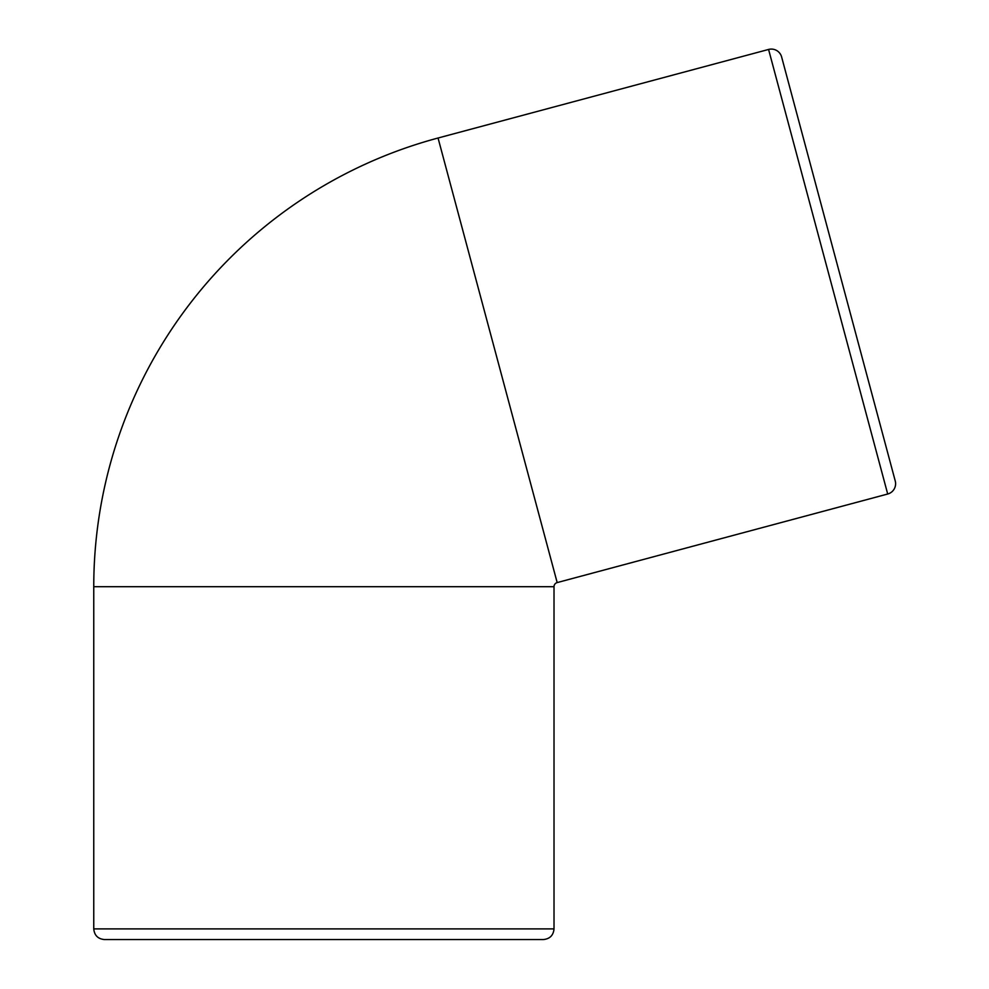 <?xml version="1.0" encoding="UTF-8"?>
<svg xmlns="http://www.w3.org/2000/svg" width="989" height="989" viewBox="0 0 989 989"><rect width="100%" height="100%" fill="white"/><g stroke="black" fill="none" stroke-linecap="round" stroke-linejoin="round"><path stroke-width="1.48" d="M93.757 586.7L554.013 586.7L554.013 928.894L93.757 928.894L93.757 586.7A464.509 464.509 0 0 1 438.053 138.015L768.577 49.45A10.656 10.656 0 0 1 781.631 56.979L895.243 480.975A10.656 10.656 0 0 1 887.702 494.018L768.577 49.45M554.013 586.7A4.265 4.265 0 0 1 557.178 582.583L887.702 494.018M554.013 928.894C553.383 935.359 549.835 938.92 543.357 939.55L104.414 939.55C97.948 938.92 94.388 935.359 93.757 928.894M138.608 939.55L126.617 939.55M318.075 939.55L323.885 939.55M247.139 939.55L214.156 939.55M438.053 138.015L557.178 582.583"/></g></svg>

